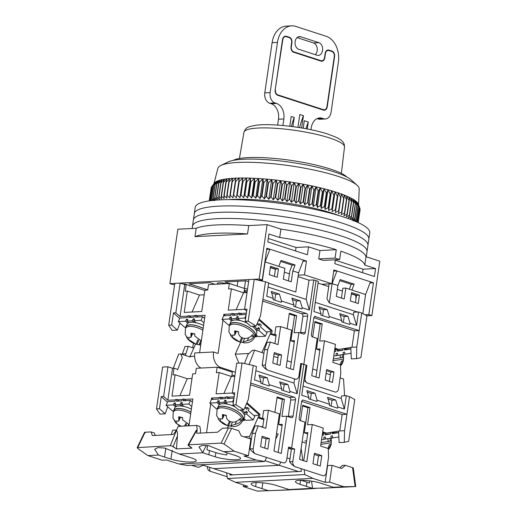 <?xml version="1.0" encoding="UTF-8"?>
<svg xmlns="http://www.w3.org/2000/svg" width="517" height="517" viewBox="0 0 517 517"><rect width="100%" height="100%" fill="white"/><g stroke="black" fill="none" stroke-linecap="round" stroke-linejoin="round"><path stroke-width="0.78" d="M244.25 290.677A38.717 7.122 8.3 0 1 247.307 290.606M218.135 284.104A6.456 1.189 8.3 0 1 217.295 283.361A6.456 1.189 8.3 0 1 226.724 283.665M233.193 160.412A58.938 10.844 8.3 0 1 330.402 169.053A58.938 10.844 8.3 0 1 346.778 176.982M339.637 259.553L323.312 260.394L318.743 258.914L319.965 250.545L308.539 246.835L307.382 254.791L267.787 241.95L268.943 234.001L279.684 237.484A88.194 16.221 8.3 0 1 336.289 249.705L335.068 258.073A88.194 16.221 8.3 0 1 337.394 258.81A88.194 16.221 8.3 0 1 339.637 259.553L340.858 251.184A88.194 16.221 8.3 0 1 364.808 265.085L375.549 268.569L374.392 276.517L334.796 263.676L335.365 259.773M279.684 237.484L280.905 229.115A88.194 16.221 8.3 0 1 339.837 242.072A88.194 16.221 8.3 0 1 366.03 256.716L364.808 265.085M174.643 284.518L172.943 284.602L169.899 283.613L259.185 279.038L262.229 280.027L266.869 248.225L306.465 261.066L304.448 274.876L331.862 283.762L333.879 269.952L373.474 282.793L368.834 314.594L371.878 315.583L366.973 315.835L361.726 313.018L356.749 347.101L359.141 330.583L314.782 316.507M183.212 284.079L184.847 283.995L204.848 290.476M368.834 314.594L365.028 314.788M258.422 280.22L262.229 280.027M236.689 285.914L225.024 281.933L246.157 280.847L248.612 281.642M247.507 289.223L244.451 288.234A49.044 9.022 -171.7 0 0 243.811 288.221M207.744 289.856L189.015 283.781L210.148 282.696L214.988 284.266M259.185 279.038L267.121 224.643L248.761 225.58L247.54 233.949L194.974 236.644L196.189 228.281L177.835 229.218L169.899 283.613M369.985 282.973L373.474 282.793M267.121 224.643L280.905 229.115A88.194 16.221 8.3 0 1 339.837 242.072A88.194 16.221 8.3 0 1 366.03 256.716L379.814 261.188L371.878 315.583M237.885 281.274L237.213 285.882M244.451 288.234L245.523 280.88M196.189 228.281A88.194 16.221 8.3 0 1 248.761 225.58A88.194 16.221 8.3 0 0 196.189 228.281M194.974 236.644A88.194 16.221 8.3 0 1 247.54 233.949M266.552 250.377L266.94 249.362L269.913 249.213L265.105 261.919L278.812 266.365L281.054 260.432L295.071 264.975L292.822 270.908L298.613 272.782L303.421 260.077M306.465 261.066L302.975 261.247M304.448 274.876L298.264 275.193M331.862 283.762L321.664 284.285M370.431 281.804L365.622 294.516L351.915 290.069L354.158 284.137L340.147 279.594L337.905 285.526L332.114 283.646L336.922 270.94L333.95 271.095L333.562 272.11M308.539 246.835L296.041 247.481L268.291 238.479M336.289 249.705L319.965 250.545M295.537 250.945L296.041 247.481M335.068 258.073L318.743 258.914M375.549 268.569L363.05 269.208L335.3 260.213M362.546 272.679L363.05 269.208M280.679 261.428L292.092 265.131L289.85 271.057L288.415 280.873M339.772 280.589L351.179 284.292L349.318 289.223M337.905 285.526L336.315 296.403L344.238 298.975L345.821 288.092L351.915 290.069M357.48 312.029L329.31 302.897L332.114 283.646M365.622 294.516L362.837 313.612M358.249 303.518L359.47 295.149L351.547 292.577L350.326 300.946L358.249 303.518M354.158 284.137L351.179 284.292M329.122 283.904L326.957 298.774L329.31 302.897M262.248 281.08L261.667 280.052M265.105 261.919L262.313 281.093M298.613 272.782L295.802 292.027L268.614 283.213M277.228 277.241L269.305 274.676L270.527 266.307L278.45 268.872L277.228 277.241M292.822 270.908L291.239 281.784L283.316 279.219L284.906 268.336L278.812 266.365M292.092 265.131L295.071 264.975M274.404 276.33L275.471 269.027L270.372 267.373M345.821 288.092L342.849 288.247L341.414 298.057M351.392 293.643L356.491 295.297L355.425 302.6M359.47 295.149L356.491 295.297M278.45 268.872L275.471 269.027M192.137 228.488L192.473 226.194A88.194 16.221 8.3 0 1 246.952 219.118A88.194 16.221 8.3 0 1 340.755 235.797A88.194 16.221 8.3 0 1 367.012 251.656L367.923 245.381A88.194 16.221 8.3 0 0 341.666 229.522A88.194 16.221 8.3 0 0 247.863 212.842A88.194 16.221 8.3 0 0 193.39 219.919A88.194 16.221 8.3 0 1 247.863 212.842A88.194 16.221 8.3 0 1 341.666 229.522A88.194 16.221 8.3 0 1 367.923 245.381L368.841 239.106A88.194 16.221 8.3 0 0 342.584 223.247A88.194 16.221 8.3 0 0 248.78 206.567A88.194 16.221 8.3 0 0 194.302 213.644A88.194 16.221 8.3 0 1 248.78 206.567A88.194 16.221 8.3 0 1 342.584 223.247A88.194 16.221 8.3 0 1 368.841 239.106L369.758 232.831A88.194 16.221 8.3 0 0 343.501 216.966A88.194 16.221 8.3 0 0 249.698 200.292A88.194 16.221 8.3 0 0 195.219 207.369L192.473 226.194A88.194 16.221 8.3 0 1 246.952 219.118A88.194 16.221 8.3 0 1 340.755 235.797A88.194 16.221 8.3 0 1 367.012 251.656L366.262 256.794M298.05 276.627L308.992 280.175L313.754 279.93L316.042 280.673L303.828 364.362L316.042 280.673L318.323 281.416L313.929 311.538L321.089 313.864L320.902 315.118L329.129 317.781L329.31 316.527L341.802 320.579L341.614 321.832L349.841 324.502L350.022 323.248L356.568 325.367L358.527 311.977L353.764 312.223L353.395 314.73L356.568 325.367M315.603 316.469A2.152 1.551 -92.9 0 0 315.189 316.41A2.152 1.551 -92.9 0 0 313.774 318.065L311.396 334.383A2.152 1.551 -92.9 0 0 312.611 336.968L317.18 338.448L311.745 375.691L319.06 378.063L324.489 340.819L335.455 344.374L332.832 362.372L340.444 364.84L340.806 373.28L338.551 388.765A4.304 3.102 -92.9 0 1 335.727 392.073A4.304 3.102 -92.9 0 1 334.893 391.964L307.479 383.071A4.304 3.102 -92.9 0 1 305.043 377.901L306.878 365.345L306.07 365.39M306.878 365.345L300.784 363.373L298.955 375.924A4.304 3.102 -92.9 0 1 296.131 379.232A4.304 3.102 -92.9 0 1 295.297 379.123L267.884 370.23A4.304 3.102 -92.9 0 1 265.447 365.06L267.709 349.576L270.391 342.125L278.004 344.593L280.628 326.595L291.594 330.156L286.159 367.393L293.475 369.765L298.904 332.521L303.473 334.008A2.152 1.551 -92.9 0 0 303.893 334.06A2.152 1.551 -92.9 0 0 305.301 332.405L307.686 316.087A2.152 1.551 -92.9 0 0 306.465 313.502L262.927 299.382L260.503 315.893L265.473 281.804L268.672 282.838L266.72 296.228L273.267 298.354L271.192 291.401L279.413 294.07L281.487 301.023L293.979 305.069L291.905 298.115L300.125 300.784L302.199 307.738L309.36 310.058L313.754 279.93M361.726 313.018L358.527 311.977M326.673 369.577L325.148 380.04L332.457 382.406L333.988 371.949L326.673 369.577M355.967 298.878L355.748 295.336L351.353 293.914M342.441 291.019L337.342 289.371M328.734 286.58L318.078 283.122M314.814 322.285L320.146 324.017L316.488 349.124L319.868 350.222M316.488 349.124L320.055 348.936L315.958 377.055M326.505 370.747L330.712 372.117L329.355 381.404M320.146 324.017L322.233 323.907L319.726 341.065L324.489 340.819M322.233 323.907L314.924 321.542L312.669 336.987M313.858 317.69L354.378 330.828L359.141 330.583M354.378 330.828L351.987 347.243L338.725 349.414L334.9 348.174M356.743 347.004L351.987 347.243M356.749 347.101L356.497 358.643L360.866 357.68L366.973 315.835M315.267 302.367L353.395 314.73M329.31 316.527L327.235 309.573L319.008 306.911L321.089 313.864M350.022 323.248L347.947 316.294L339.721 313.625L341.802 320.579M303.86 380.557L307.479 383.071M334.893 391.964L335.656 392.073M330.712 372.117L333.988 371.949M356.497 358.643L351.295 358.914L350.797 347.437M347.947 316.294L344.212 316.482L343.353 322.395M319.474 308.462L323.5 309.767L327.235 309.573M323.5 309.767L322.64 315.68M340.186 315.176L344.212 316.482M334.842 348.607L337.213 349.376L334.667 349.789M337.213 349.376L338.725 349.414M340.134 364.737L341.511 361.06A13.629 0.756 -6.3 0 0 343.12 360.659L340.483 365.784M342.403 357.409A13.985 0.775 173.7 0 1 340.373 357.822L340.063 355.043M342.286 354.675L342.584 357.396L340.341 357.564M342.584 357.396A14.198 0.788 -6.3 0 0 343.656 356.969L343.366 354.326L344.917 354.248L344.677 352.116L343.133 352.368L343.366 354.5L337.801 355.412L337.562 353.273L336.018 353.525L336.25 355.664L333.749 356.071M333.342 358.869A14.198 0.788 -6.3 0 0 340.373 357.842M337.136 349.382L337.33 351.14L342.9 350.235L337.265 350.513M336.231 355.489L337.801 355.412M351.049 353.253L344.917 354.248M344.283 348.51L344.445 349.983L350.862 348.936M342.9 350.235L342.739 348.762M334.402 351.618L335.785 351.392L335.591 349.641M350.856 348.807L344.794 349.111L344.716 348.439M335.785 351.392L334.421 351.463M344.794 349.111L344.361 349.182M185.325 355.438L188.253 346.332L184.976 346.5L182.223 354.429M193.429 343.185L192.757 347.799M189.985 285.662L189.817 286.101L189.875 285.681L186.223 284.492L185.248 291.187L187.328 291.084L184.214 312.423L201.779 311.525L204.887 290.186L207.718 290.037L208.513 284.596L229.341 283.529L244.573 288.467L243.946 292.758M204.215 294.793L199.51 295.033L187.328 291.084M244.166 291.252L247.074 292.195M229.341 283.529L228.553 288.971L231.377 288.822L243.559 292.777L236.095 309.761M247.016 292.596L243.559 292.777M289.442 273.836L284.344 272.181M275.432 269.292L270.333 267.638M302.199 307.738L302.018 308.992L293.798 306.329L293.979 305.069M281.487 301.023L281.306 302.277L273.086 299.608L273.267 298.354M272.763 363.05L280.072 365.416L281.597 354.959L274.288 352.588L272.763 363.05M270.391 342.125L267.121 342.293L264.433 349.744L262.177 365.228C263.974 367.71 265.88 369.384 267.884 370.23M261.873 352.542L270.158 334.098L271.05 334.053L270.475 333.866L276.194 334.719L274.902 343.585M289.229 313.987L294.561 315.719L290.903 340.826L294.47 340.645L290.373 368.757M274.113 353.764L278.32 355.127L276.97 364.414M290.903 340.826L294.283 341.924M270.158 334.098L276.007 335.998M222.963 320.197L218.109 353.46L213.54 351.98A12.906 9.306 87.1 0 0 220.843 367.497L235.397 372.214M195.594 344.089L190.01 356.517L190.217 357.021L180.788 353.971L178.708 354.074L173.253 368.22M188.253 346.332L193.778 348.128M185.564 353.79L182.288 353.958M179.916 323.067L177.376 330.124L172.18 330.389L168.704 325.206L174.811 283.361L180.168 283.09L184.737 284.57L186.223 284.492M192.046 312.022L199.51 295.033M244.638 309.328L228.262 310.161L231.377 288.822M261.576 280.059L261.272 280.86M308.992 280.175L306.187 299.421L268.058 287.058M264.433 349.744L267.709 349.576M295.297 379.123L296.06 379.239M309.36 310.058L306.187 299.421M265.473 281.804L254.274 279.29L248.166 321.135L256.089 326.085L260.503 315.893M306.465 313.502L301.702 313.748L262.681 301.094M305.301 332.405L300.539 332.651L302.923 316.333L307.686 316.087M298.904 332.521L294.141 332.767L296.648 315.616L294.561 315.719M287.084 328.689L289.339 313.244L296.648 315.616M280.628 326.595L275.871 326.841L274.708 334.79M278.32 355.127L281.597 354.959M238.893 363.141L235.248 354.197L248.968 353.499M266.152 331.875L270.798 331.636M235.248 354.197L240.741 341.976M225.354 315.687L223.816 314.323L223.583 315.919M213.54 351.98L194.786 352.943A12.906 9.306 87.1 0 0 201.068 368.039M199.607 352.697L205.068 315.28L196.647 315.713M194.625 356.284L190.01 356.517M177.376 330.124L171.683 325.057L168.704 325.206M171.683 325.057L173.453 312.921L175.832 312.798L180.168 283.09M187.787 316.171L180.065 316.566L184.737 284.57M194.56 315.822L189.804 316.068M246.376 313.166L240.399 313.47M238.311 313.58L233.555 313.819M231.532 313.922L223.816 314.323M279.413 294.07L275.684 294.257L271.651 292.952M295.53 306.891L296.396 300.978L300.125 300.784M296.396 300.978L292.363 299.666M274.818 300.17L275.684 294.257M254.274 279.29L248.916 279.561L244.58 309.276L246.964 309.153L245.194 321.283L250.887 326.35L256.089 326.085M245.194 321.283L248.166 321.135M300.539 332.651A2.152 1.551 -92.9 0 1 300.461 333.026M301.702 313.748A2.152 1.551 -92.9 0 1 302.923 316.333M271.664 333.808L272.136 330.596L259.14 319.041M270.475 333.866L270.94 330.654L272.136 330.596M246.674 311.131L244.58 309.276M180.065 316.566L175.832 312.798M173.453 312.921L179.696 318.472M258.791 319.849L270.94 330.654M232.553 320.469L230.75 318.879L231.558 317.076L230.078 317.167L229.27 318.963L222.032 319.377L223.648 315.784L230.886 315.37L231.694 313.567L233.173 313.483L232.366 315.28L237.684 314.976L238.492 313.179L239.972 313.095L239.164 314.892L246.182 314.485M257.052 323.855L259.114 325.671L259.922 323.875L257.253 324.03M230.75 318.879L236.069 318.569L237.878 320.159M255.663 335.837L256.678 336.729L255.062 336.819M254.009 326.195L257.498 329.264L255.508 329.381M256.678 336.729L257.123 335.733M256.115 334.842L258.151 336.638L265.395 336.224L267.011 332.625L260.452 326.854L261.259 325.051L259.922 323.875M222.032 319.377L228.585 325.154L229.451 325.109M246.079 315.189L244.787 318.065L237.549 318.485L238.356 316.688L236.876 316.772L236.069 318.569M235.035 315.124L233.173 313.483M257.731 328.76L259.644 328.65L258.306 327.468L257.498 329.264M259.644 328.65L258.836 330.447L265.395 336.224M245.562 318.75L244.787 318.065M236.876 316.772L237.91 317.684M256.29 330.589L258.836 330.447M229.27 318.963L231.577 320.992M239.856 320.514L237.549 318.485M241.833 314.737L239.972 313.095M230.078 317.167L231.112 318.071M229.212 326.195L228.921 332.153L230.957 335.203L234.731 335.119L234.705 330.848L238.499 331.656L238.602 333.898C239.649 336.916 242.163 338.428 246.131 338.448C248.748 337.956 250.887 336.683 252.542 334.622A13.629 5.467 24.2 0 1 253.769 336.845C252.128 338.893 249.989 340.173 247.359 340.671L243.042 341.957L243.875 342.855C246.796 342.887 248.645 342.648 249.414 342.138C249.608 342.151 252.768 340.858 254.538 337.582L255.275 336.166A13.985 5.609 -155.8 0 0 238.595 323.099A13.985 5.609 -155.8 0 0 229.781 324.702L229.212 326.195A13.888 5.571 24.2 0 1 237.969 324.605A13.888 5.571 24.2 0 1 254.538 337.582M243.171 342.603L239.701 341.963C236.999 340.774 235.668 340.89 231.319 336.593L230.175 334.467M241.723 337.504L239.714 341.97L231.319 336.593M238.486 332.069A6.456 2.591 -155.8 0 0 237.284 331.539M240.838 341.944L242.635 337.95M251.217 336.024L253.769 336.845M229.425 325.626A14.198 5.7 24.2 0 1 229.632 324.495A14.198 5.7 24.2 0 1 244.916 325.122A14.198 5.7 24.2 0 1 255.534 336.134L256.658 333.62A14.198 5.7 -155.8 0 0 252.296 326.279M247.397 323.248A14.198 5.7 -155.8 0 0 230.763 321.981L229.632 324.495M255.534 336.134A14.198 5.7 24.2 0 1 254.823 337.045M202.897 330.143A13.888 5.571 24.2 0 0 194.218 326.847A13.888 5.571 24.2 0 0 185.461 328.437L185.17 334.396L187.206 337.446L190.98 337.362L190.954 333.09L194.747 333.898L194.851 336.147L201.152 340.761M199.42 344.845L195.949 344.206C193.248 343.017 191.917 343.133 187.568 338.842L186.424 336.716M197.972 339.747L195.962 344.212L187.568 338.842M203.149 328.431A13.985 5.609 -155.8 0 0 194.844 325.342A13.985 5.609 -155.8 0 0 186.03 326.951L185.461 328.437M200.977 343.314L199.291 344.199L199.756 345.026L200.712 345.136M194.741 334.312A6.456 2.591 -155.8 0 0 193.532 333.782M197.087 344.193L198.883 340.192M203.582 325.458A14.198 5.7 -155.8 0 0 187.012 324.224L185.881 326.738A14.198 5.7 24.2 0 1 203.162 328.34M185.674 327.875A14.198 5.7 24.2 0 1 185.881 326.738M188.808 322.711L186.999 321.122L187.807 319.325L186.327 319.409L185.519 321.206L178.281 321.626L179.897 318.026L187.135 317.612L187.942 315.816L189.422 315.725L188.615 317.528L193.933 317.218L194.741 315.422L196.221 315.338L195.413 317.134L202.651 316.714L201.042 320.307L193.797 320.727L194.605 318.931L193.125 319.015L192.318 320.811L194.127 322.401M186.999 321.122L192.318 320.811M178.281 321.626L184.834 327.403L185.706 327.351M191.284 317.373L189.422 315.725M202.651 316.714L204.609 318.433M203.957 322.879L201.042 320.307M193.125 319.015L194.159 319.926M185.519 321.206L187.826 323.235M196.105 322.757L193.797 320.727M198.082 316.979L196.221 315.338M186.327 319.409L187.361 320.314M357.867 222.446L358.022 222.362A75.288 13.849 8.3 0 1 358.042 222.452L360.026 208.842A75.288 13.849 -171.7 0 0 360.006 208.745L358.572 204.771L359.199 188.892A71.417 13.138 -171.7 0 0 357.182 185.364A71.417 13.138 -171.7 0 0 337.911 176.303A71.417 13.138 -171.7 0 0 220.824 165.472A71.417 13.138 -171.7 0 0 217.89 168.277L213.967 183.658M336.748 192.395A73.136 13.455 8.3 0 1 338.267 192.899A73.136 13.455 8.3 0 1 341.323 193.959A73.136 13.455 8.3 0 1 344.154 195.032A73.136 13.455 8.3 0 1 346.758 196.098A73.136 13.455 8.3 0 1 349.13 197.158A73.136 13.455 8.3 0 1 351.243 198.211A73.136 13.455 8.3 0 1 353.105 199.252A73.136 13.455 8.3 0 1 354.701 200.279A73.136 13.455 8.3 0 1 356.026 201.281A73.136 13.455 8.3 0 1 357.079 202.257A73.136 13.455 8.3 0 1 357.848 203.207A73.136 13.455 8.3 0 1 358.339 204.125A73.136 13.455 8.3 0 1 358.359 204.183L359.677 207.918A75.288 13.849 -171.7 0 0 359.625 207.821L357.848 203.207L359.037 206.955A75.288 13.849 -171.7 0 0 358.96 206.852L357.079 202.257L358.107 205.96A75.288 13.849 -171.7 0 0 357.997 205.856L356.026 201.281L356.892 204.939A75.288 13.849 -171.7 0 0 356.749 204.835L354.701 200.279L355.392 203.898A75.288 13.849 -171.7 0 0 355.224 203.788L353.105 199.252L353.622 202.832A75.288 13.849 -171.7 0 0 353.421 202.729L351.243 198.211L351.579 201.759A75.288 13.849 -171.7 0 0 351.353 201.643L349.13 197.158L349.272 200.667A75.288 13.849 -171.7 0 0 349.027 200.557L346.758 196.098L346.72 199.568A75.288 13.849 -171.7 0 0 346.448 199.459L344.154 195.032L343.928 198.47A75.288 13.849 -171.7 0 0 343.631 198.36L341.323 193.959L340.897 197.378A75.288 13.849 -171.7 0 0 340.58 197.261L338.267 192.899L337.653 196.286A75.288 13.849 -171.7 0 0 337.317 196.176L335.01 191.846A73.136 13.455 8.3 0 1 336.748 192.395M357.182 185.364L351.263 179.968A64.528 11.872 -171.7 0 0 333.846 171.78A64.528 11.872 -171.7 0 0 228.042 161.995L220.824 165.472M229.212 199.607A71.844 13.216 8.3 0 1 332.799 213.366A71.844 13.216 8.3 0 1 339.391 215.686M356.73 221.929L357.641 221.431A75.288 13.849 8.3 0 1 357.693 221.528L357.124 222.11M355.347 221.328L356.969 220.468A75.288 13.849 8.3 0 1 357.053 220.565L356.084 221.651M214.141 200.887L213.023 198.127A75.288 13.849 8.3 0 1 213.178 198.063L215.628 200.292L214.671 197.533A75.288 13.849 8.3 0 1 214.852 197.475L217.379 199.749L216.591 197.003A75.288 13.849 8.3 0 1 216.797 196.951L219.389 199.265L218.769 196.531A75.288 13.849 8.3 0 1 219.008 196.486L221.651 198.845L221.205 196.124A75.288 13.849 8.3 0 1 221.47 196.085L224.158 198.489L223.893 195.781A75.288 13.849 8.3 0 1 224.178 195.749L226.898 198.192L226.808 195.504A75.288 13.849 8.3 0 1 227.118 195.484L229.865 197.959L229.955 195.297A75.288 13.849 8.3 0 1 230.285 195.277L233.038 197.798L233.309 195.155A75.288 13.849 8.3 0 1 233.658 195.148L236.405 197.701L236.857 195.083A75.288 13.849 8.3 0 1 237.232 195.083L239.966 197.668L240.599 195.083A75.288 13.849 8.3 0 1 240.987 195.083L243.694 197.701L244.502 195.148A75.288 13.849 8.3 0 1 244.909 195.161L247.572 197.804L248.567 195.284A75.288 13.849 8.3 0 1 248.987 195.303L251.598 197.972L252.768 195.484A75.288 13.849 8.3 0 1 253.201 195.51L255.747 198.211L257.085 195.756A75.288 13.849 8.3 0 1 257.531 195.788L260.006 198.509L261.512 196.092A75.288 13.849 8.3 0 1 261.97 196.13L264.361 198.877L266.029 196.492A75.288 13.849 8.3 0 1 266.488 196.538L268.782 199.297L270.611 196.958A75.288 13.849 8.3 0 1 271.076 197.009L273.267 199.788L275.244 197.488A75.288 13.849 8.3 0 1 275.716 197.546L277.791 200.331L279.91 198.076A75.288 13.849 8.3 0 1 280.382 198.134L282.334 200.932L284.589 198.715A75.288 13.849 8.3 0 1 285.067 198.787L286.877 201.591L289.268 199.413A75.288 13.849 8.3 0 1 289.74 199.491L291.414 202.296L293.921 200.163A75.288 13.849 8.3 0 1 294.393 200.247L295.911 203.052L298.535 200.964A75.288 13.849 8.3 0 1 299 201.048L300.364 203.86L303.091 201.811A75.288 13.849 8.3 0 1 303.55 201.895L304.746 204.7L307.57 202.696A75.288 13.849 8.3 0 1 308.016 202.787L309.043 205.585L311.951 203.62A75.288 13.849 8.3 0 1 312.391 203.717L313.244 206.503L316.223 204.583A75.288 13.849 8.3 0 1 316.65 204.687L317.322 207.459L320.366 205.579A75.288 13.849 8.3 0 1 320.779 205.682L321.264 208.435L324.359 206.6A75.288 13.849 8.3 0 1 324.76 206.703L325.064 209.443L328.198 207.64A75.288 13.849 8.3 0 1 328.579 207.75L328.689 210.471L331.856 208.706A75.288 13.849 8.3 0 1 332.218 208.816L332.14 211.511L335.326 209.786A75.288 13.849 8.3 0 1 335.669 209.896L335.397 212.565L338.596 210.871A75.288 13.849 8.3 0 1 338.913 210.988L338.454 213.631L341.64 211.97A75.288 13.849 8.3 0 1 341.937 212.08L341.285 214.697L344.464 213.069A75.288 13.849 8.3 0 1 344.736 213.178L343.889 215.763L347.043 214.167A75.288 13.849 8.3 0 1 347.288 214.277L346.261 216.823L349.369 215.259A75.288 13.849 8.3 0 1 349.589 215.369L348.374 217.877L351.437 216.339A75.288 13.849 8.3 0 1 351.631 216.442L350.235 218.917L353.24 217.398A75.288 13.849 8.3 0 1 353.408 217.508L351.831 219.945L354.765 218.445A75.288 13.849 8.3 0 1 354.908 218.555L353.156 220.946L356.013 219.467A75.288 13.849 8.3 0 1 356.123 219.57L354.862 221.127M214.329 183.173A73.136 13.455 8.3 0 1 214.865 182.579A73.136 13.455 8.3 0 1 215.802 181.874A73.136 13.455 8.3 0 1 217.011 181.221A73.136 13.455 8.3 0 1 218.497 180.627A73.136 13.455 8.3 0 1 220.248 180.084A73.136 13.455 8.3 0 1 222.258 179.599A73.136 13.455 8.3 0 1 224.52 179.179A73.136 13.455 8.3 0 1 227.028 178.817A73.136 13.455 8.3 0 1 229.768 178.527A73.136 13.455 8.3 0 1 232.728 178.294A73.136 13.455 8.3 0 1 235.907 178.132A73.136 13.455 8.3 0 1 239.274 178.029A73.136 13.455 8.3 0 1 242.835 178.003A73.136 13.455 8.3 0 1 246.557 178.035A73.136 13.455 8.3 0 1 250.441 178.139A73.136 13.455 8.3 0 1 254.467 178.307A73.136 13.455 8.3 0 1 258.616 178.546A73.136 13.455 8.3 0 1 262.875 178.843A73.136 13.455 8.3 0 1 267.231 179.205A73.136 13.455 8.3 0 1 271.651 179.632A73.136 13.455 8.3 0 1 276.136 180.123A73.136 13.455 8.3 0 1 280.66 180.666A73.136 13.455 8.3 0 1 285.203 181.267A73.136 13.455 8.3 0 1 289.746 181.926A73.136 13.455 8.3 0 1 294.283 182.63A73.136 13.455 8.3 0 1 298.781 183.386A73.136 13.455 8.3 0 1 303.233 184.188A73.136 13.455 8.3 0 1 307.615 185.034A73.136 13.455 8.3 0 1 311.913 185.92A73.136 13.455 8.3 0 1 316.113 186.837A73.136 13.455 8.3 0 1 320.191 187.794A73.136 13.455 8.3 0 1 324.133 188.77A73.136 13.455 8.3 0 1 327.933 189.778A73.136 13.455 8.3 0 1 331.559 190.805A73.136 13.455 8.3 0 1 335.01 191.846L334.208 195.206A75.288 13.849 -171.7 0 0 333.846 195.096L331.559 190.805L330.563 194.14A75.288 13.849 -171.7 0 0 330.182 194.03L327.933 189.778L326.744 193.093A75.288 13.849 -171.7 0 0 326.35 192.99L324.133 188.77L322.763 192.072A75.288 13.849 -171.7 0 0 322.349 191.969L320.191 187.794L318.634 191.07A75.288 13.849 -171.7 0 0 318.207 190.973L316.113 186.837L314.375 190.107A75.288 13.849 -171.7 0 0 313.935 190.01L311.913 185.92L310.006 189.177A75.288 13.849 -171.7 0 0 309.554 189.086L307.615 185.034L305.534 188.285A75.288 13.849 -171.7 0 0 305.075 188.201L303.233 184.188L300.984 187.438A75.288 13.849 -171.7 0 0 300.519 187.354L298.781 183.386L296.377 186.637A75.288 13.849 -171.7 0 0 295.905 186.553L294.283 182.63L291.724 185.881A75.288 13.849 -171.7 0 0 291.252 185.803L289.746 181.926L287.051 185.176A75.288 13.849 -171.7 0 0 286.573 185.105L285.203 181.267L282.372 184.524A75.288 13.849 -171.7 0 0 281.894 184.466L280.66 180.666L277.7 183.936A75.288 13.849 -171.7 0 0 277.228 183.878L276.136 180.123L273.06 183.399A75.288 13.849 -171.7 0 0 272.595 183.348L271.651 179.632L268.472 182.928A75.288 13.849 -171.7 0 0 268.013 182.882L267.231 179.205L263.954 182.52A75.288 13.849 -171.7 0 0 263.502 182.482L262.875 178.843L259.521 182.178A75.288 13.849 -171.7 0 0 259.075 182.146L258.616 178.546L255.185 181.9A75.288 13.849 -171.7 0 0 254.752 181.874L254.467 178.307L250.971 181.693A75.288 13.849 -171.7 0 0 250.551 181.674L250.441 178.139L246.893 181.551A75.288 13.849 -171.7 0 0 246.493 181.538L246.557 178.035L242.971 181.473A75.288 13.849 -171.7 0 0 242.583 181.473L242.835 178.003L239.216 181.473A75.288 13.849 -171.7 0 0 238.848 181.473L239.274 178.029L235.642 181.538A75.288 13.849 -171.7 0 0 235.293 181.545L235.907 178.132L232.269 181.667A75.288 13.849 -171.7 0 0 231.939 181.687L232.728 178.294L229.102 181.874A75.288 13.849 -171.7 0 0 228.792 181.894L229.768 178.527L226.162 182.139A75.288 13.849 -171.7 0 0 225.877 182.171L227.028 178.817L223.454 182.475A75.288 13.849 -171.7 0 0 223.195 182.514L224.52 179.179L220.992 182.876A75.288 13.849 -171.7 0 0 220.753 182.921L222.258 179.599L218.781 183.341A75.288 13.849 -171.7 0 0 218.575 183.393L220.248 180.084L216.836 183.865A75.288 13.849 -171.7 0 0 216.655 183.923L218.497 180.627L215.169 184.453A75.288 13.849 -171.7 0 0 215.014 184.517L217.011 181.221L213.773 185.092A75.288 13.849 -171.7 0 0 213.644 185.164L215.802 181.874L212.661 185.79A75.288 13.849 -171.7 0 0 212.565 185.868L214.865 182.579L211.834 186.54A75.288 13.849 -171.7 0 0 211.77 186.618L214.329 183.173M358.203 222.601L360.084 209.728A75.288 13.849 -171.7 0 0 360.091 209.637L359.968 209.262M211.757 186.708L211.304 187.341A75.288 13.849 -171.7 0 0 211.266 187.425L209.307 200.855L211.304 187.341M211.182 188.014L209.211 200.867M212.429 200.454L211.66 198.774A75.288 13.849 8.3 0 1 211.783 198.702L213.534 200.331M211.149 200.602L210.574 199.478A75.288 13.849 8.3 0 1 210.671 199.4L211.841 200.518M210.07 200.745L209.779 200.228A75.288 13.849 8.3 0 1 209.85 200.15L210.406 200.699M360.091 209.637L358.197 222.601M360.006 208.745L358.022 222.362M359.677 207.918L357.693 221.528M359.625 207.821L357.641 221.431M359.037 206.955L357.053 220.565M358.96 206.852L356.969 220.468M358.107 205.96L356.123 219.57M357.997 205.856L356.013 219.467M356.892 204.939L354.908 218.555M356.749 204.835L354.765 218.445M355.392 203.898L353.408 217.508M355.224 203.788L353.24 217.398M353.622 202.832L351.631 216.442M353.421 202.729L351.437 216.339M351.579 201.759L349.589 215.369M351.353 201.643L349.369 215.259M349.272 200.667L347.288 214.277M349.027 200.557L347.043 214.167M346.72 199.568L344.736 213.178M346.448 199.459L344.464 213.069M343.928 198.47L341.937 212.08M343.631 198.36L341.64 211.97M340.897 197.378L338.913 210.988M340.58 197.261L338.596 210.871M338.267 192.899L335.397 212.565M337.653 196.286L335.669 209.896M337.317 196.176L335.326 209.786M335.01 191.846L332.14 211.511M334.208 195.206L332.218 208.816M333.846 195.096L331.856 208.706M331.559 190.805L328.689 210.471M330.563 194.14L328.579 207.75M330.182 194.03L328.198 207.64M327.933 189.778L325.064 209.443M326.744 193.093L324.76 206.703M326.35 192.99L324.359 206.6M324.133 188.77L321.264 208.435M322.763 192.072L320.779 205.682M322.349 191.969L320.366 205.579M320.191 187.794L317.322 207.459M318.634 191.07L316.65 204.687M318.207 190.973L316.223 204.583M316.113 186.837L313.244 206.503M314.375 190.107L312.391 203.717M313.935 190.01L311.951 203.62M311.913 185.92L309.043 205.585M310.006 189.177L308.016 202.787M309.554 189.086L307.57 202.696M307.615 185.034L304.746 204.7M305.534 188.285L303.55 201.895M305.075 188.201L303.091 201.811M303.233 184.188L300.364 203.86M300.984 187.438L299 201.048M300.519 187.354L298.535 200.964M298.781 183.386L295.911 203.052M296.377 186.637L294.393 200.247M295.905 186.553L293.921 200.163M294.283 182.63L291.414 202.296M291.724 185.881L289.74 199.491M291.252 185.803L289.268 199.413M289.746 181.926L286.877 201.591M287.051 185.176L285.067 198.787M286.573 185.105L284.589 198.715M285.203 181.267L282.334 200.932M282.372 184.524L280.382 198.134M281.894 184.466L279.91 198.076M280.66 180.666L277.791 200.331M277.7 183.936L275.716 197.546M277.228 183.878L275.244 197.488M209.779 200.228L211.77 186.618M276.136 180.123L273.267 199.788M209.85 200.15L211.834 186.54M273.06 183.399L271.076 197.009M272.595 183.348L270.611 196.958M210.574 199.478L212.565 185.868M271.651 179.632L268.782 199.297M210.671 199.4L212.661 185.79M268.472 182.928L266.488 196.538M268.013 182.882L266.029 196.492M211.66 198.774L213.644 185.164M267.231 179.205L264.361 198.877M211.783 198.702L213.773 185.092M263.954 182.52L261.97 196.13M263.502 182.482L261.512 196.092M213.023 198.127L215.014 184.517M262.875 178.843L260.006 198.509M213.178 198.063L215.169 184.453M259.521 182.178L257.531 195.788M259.075 182.146L257.085 195.756M214.671 197.533L216.655 183.923M258.616 178.546L255.747 198.211M214.852 197.475L216.836 183.865M255.185 181.9L253.201 195.51M254.752 181.874L252.768 195.484M216.591 197.003L218.575 183.393M254.467 178.307L251.598 197.972M216.797 196.951L218.781 183.341M250.971 181.693L248.987 195.303M250.551 181.674L248.567 195.284M218.769 196.531L220.753 182.921M250.441 178.139L247.572 197.804M219.008 196.486L220.992 182.876M246.893 181.551L244.909 195.161M246.493 181.538L244.502 195.148M221.205 196.124L223.195 182.514M246.557 178.035L243.694 197.701M221.47 196.085L223.454 182.475M242.971 181.473L240.987 195.083M242.583 181.473L240.599 195.083M223.893 195.781L225.877 182.171M242.835 178.003L239.966 197.668M224.178 195.749L226.162 182.139M239.216 181.473L237.232 195.083M238.848 181.473L236.857 195.083M226.808 195.504L228.792 181.894M239.274 178.029L236.405 197.701M227.118 195.484L229.102 181.874M235.642 181.538L233.658 195.148M235.293 181.545L233.309 195.155M229.955 195.297L231.939 181.687M230.285 195.277L232.269 181.667M269.654 103.226L275.012 102.948A8.602 6.204 -92.9 0 1 270.139 92.608L277.461 42.394A21.507 15.516 -92.9 0 1 291.588 25.85L286.237 26.128A21.507 15.516 87.1 0 0 272.104 42.665L264.782 92.879A8.602 6.204 87.1 0 0 269.654 103.226L271.173 103.717A12.906 9.306 -92.9 0 1 278.482 119.233L277.629 125.088M318.388 119.026A8.602 6.204 87.1 0 0 320.049 119.253L325.406 118.975A8.602 6.204 -92.9 0 1 323.745 118.755L318.388 119.026L317.083 118.606M297.049 37.612L313.535 42.956A6.456 4.653 -92.9 0 1 317.18 48.139A6.456 4.653 -92.9 0 1 315.273 54.653M275.012 102.948L276.53 103.445A12.906 9.306 -92.9 0 1 283.839 118.962L282.883 125.508M291.588 25.85A21.507 15.516 -92.9 0 1 295.743 26.412L326.201 36.287A21.507 15.516 -92.9 0 1 338.383 62.15L331.054 112.357A8.602 6.204 -92.9 0 1 325.406 118.975M310.982 129.715L311.253 127.848A12.906 9.306 -92.9 0 1 319.726 117.921A12.906 9.306 -92.9 0 1 322.22 118.257L323.745 118.755M300.616 36.752L318.892 42.678A6.456 4.653 -92.9 0 1 322.627 49.587A6.456 4.653 -92.9 0 1 318.304 55.403A6.456 4.653 -92.9 0 1 317.057 55.235L298.787 49.309A6.456 4.653 -92.9 0 1 295.052 42.4A6.456 4.653 -92.9 0 1 299.369 36.584A6.456 4.653 -92.9 0 1 300.616 36.752L298.147 36.881M297.928 127.356L299.795 114.535L303.453 115.724L301.663 127.957M303.221 128.222L304.313 120.726L308.274 122.012L307.26 128.966M289.791 126.238L291.22 116.48L294.263 117.469L292.926 126.639M286.328 36.287L289.378 37.276A4.517 3.257 -92.9 0 1 291.931 42.704L291.323 46.885A4.084 2.947 87.1 0 0 293.637 51.803L321.051 60.689A4.084 2.947 87.1 0 0 324.521 57.652L325.135 53.471A4.517 3.257 -92.9 0 1 328.974 50.11L332.017 51.099A4.517 3.257 -92.9 0 1 334.577 56.534L327.248 106.741A4.517 3.257 -92.9 0 1 323.409 110.102L277.719 95.283A4.517 3.257 -92.9 0 1 275.167 89.855L282.489 39.641A4.517 3.257 -92.9 0 1 286.328 36.287L286.153 36.5A4.304 3.102 87.1 0 0 282.495 39.699L275.167 89.913A4.304 3.102 87.1 0 0 277.603 95.083L323.293 109.901A4.304 3.102 87.1 0 0 326.951 106.702L334.273 56.489A4.304 3.102 87.1 0 0 331.836 51.319L328.793 50.33A4.304 3.102 87.1 0 0 325.135 53.529L324.521 57.652M294.263 117.469A43.021 28.732 -72 0 0 291.426 126.445M308.274 122.012A43.021 28.732 -72 0 0 306.019 128.733M303.453 115.724A55.926 37.353 -72 0 0 299.666 127.628M291.323 46.885L291.633 42.659A4.304 3.102 87.1 0 0 289.197 37.489L286.269 36.701A4.084 2.947 87.1 0 0 282.793 39.738L275.167 89.855M321.051 60.689L320.87 60.909A4.304 3.102 87.1 0 0 324.527 57.71L324.825 57.755A4.517 3.257 -92.9 0 1 320.986 61.109L293.572 52.217A4.517 3.257 -92.9 0 1 291.019 46.789L291.627 42.607A4.084 2.947 87.1 0 0 289.313 37.689L286.269 36.701M320.986 61.109L293.637 51.803M291.019 46.789L291.019 46.847A4.304 3.102 87.1 0 0 293.456 52.017L293.572 52.217M277.719 95.283L277.784 94.863A4.084 2.947 -92.9 0 1 275.471 89.952M277.784 94.863L323.474 109.682L323.409 110.102M327.248 106.741L326.944 106.644A4.084 2.947 -92.9 0 1 323.474 109.682M326.944 106.644L334.577 56.534M332.017 51.099L331.959 51.519A4.084 2.947 -92.9 0 1 334.273 56.431M331.959 51.519L328.909 50.53L328.974 50.11M325.135 53.471L325.439 53.568A4.084 2.947 -92.9 0 1 328.909 50.53M325.439 53.568L324.825 57.755M308.875 397.547L308.694 398.801L316.921 401.47L317.102 400.216L315.027 393.263L306.801 390.594L308.875 397.547L301.721 395.227L306.116 365.099L303.828 364.362L291.62 448.045L288.408 448.213L291.62 448.045L303.828 364.362L300.745 363.658M298.399 471.517L279.212 465.294L213.734 468.654L279.212 465.294L280.847 462.082L279.212 465.294L265.021 460.692M175.437 431.689L176.038 430.021L172.768 430.189L171.185 434.584M191.678 465.242L197.675 467.187A4.304 3.102 87.1 0 0 198.502 467.303A4.304 3.102 87.1 0 0 198.554 467.297M180.788 353.971L182.262 357.712L177.609 369.784L177.667 369.364L174.016 368.182L173.04 374.877L175.121 374.767L172.006 396.112L189.565 395.208L192.679 373.869L195.51 373.726L196.298 368.285L217.134 367.219L232.366 372.156L231.739 376.441M192.007 378.483L187.303 378.722L175.121 374.767M231.959 374.941L234.867 375.885M217.134 367.219L216.339 372.654L219.169 372.511L231.351 376.46L223.887 393.45M234.808 376.286L231.351 376.46M263.928 353.208L254.597 350.183L252.516 350.287L248.037 354.339L244.496 363.522M291.342 362.1L287.135 360.73M277.939 357.751L273.732 356.387M344.542 430.79L344.29 442.332L348.658 441.363L354.759 399.525L349.511 396.701L344.542 430.79L346.933 414.272L303.395 400.152A2.152 1.551 -92.9 0 0 302.981 400.093A2.152 1.551 -92.9 0 0 301.566 401.748L299.188 418.072A2.152 1.551 -92.9 0 0 300.403 420.657L304.972 422.137L299.537 459.38L306.846 461.746L312.281 424.509L323.248 428.063L320.624 446.055L328.237 448.523L328.599 456.97L326.343 472.454A4.304 3.102 -92.9 0 1 323.513 475.763A4.304 3.102 -92.9 0 1 322.686 475.646L295.272 466.761A4.304 3.102 -92.9 0 1 292.835 461.584L294.671 449.034L288.576 447.056L286.748 459.613A4.304 3.102 -92.9 0 1 283.917 462.922A4.304 3.102 -92.9 0 1 283.09 462.805L255.676 453.92A4.304 3.102 -92.9 0 1 253.24 448.75L255.501 433.265L258.183 425.808L265.796 428.276L268.42 410.285L279.387 413.839L273.952 451.082L281.261 453.454L286.696 416.211L291.265 417.691A2.152 1.551 -92.9 0 0 291.678 417.749A2.152 1.551 -92.9 0 0 293.094 416.095L295.472 399.777A2.152 1.551 -92.9 0 0 294.257 397.192L250.719 383.071L248.289 399.576L253.265 365.493L256.464 366.527L254.506 379.917L261.059 382.044L258.985 375.09L267.205 377.753L269.279 384.706L281.771 388.758L279.697 381.804L287.917 384.474L289.992 391.427L297.152 393.747L301.547 363.619M289.992 391.427L289.811 392.681L281.584 390.012L281.771 388.758M269.279 384.706L269.099 385.966L260.872 383.297L261.059 382.044M260.555 446.733L267.864 449.105L269.389 438.642L262.08 436.277L260.555 446.733M258.183 425.808L254.913 425.976L252.225 433.433L249.97 448.918C251.766 451.399 253.673 453.066 255.676 453.92M250.506 438.927L249.524 436.529L257.951 417.788L259.456 417.49L262.5 418.479L263.987 418.402L262.694 427.268M277.022 397.676L282.353 399.408L278.689 424.515L282.263 424.328L278.159 452.446M261.906 437.447L266.113 438.81L264.762 448.097M278.689 424.515L282.075 425.607M257.951 417.788L263.799 419.681M251.184 440.587L250.784 439.612M232.921 474.877L201.649 464.731M176.038 430.021L176.497 430.17M167.708 406.756L165.169 413.807L159.966 414.078L156.496 408.895L162.603 367.051L167.96 366.779L172.523 368.259L174.016 368.182M203.136 465.216L198.618 467.297L197.675 467.187M179.838 395.705L187.303 378.722M232.43 393.01L216.054 393.851L219.169 372.511M254.597 350.183L249.058 364.55M294.593 378.89L293.979 383.11L255.85 370.747M252.225 433.433L255.501 433.265M283.09 462.805L283.852 462.922M297.152 393.747L293.979 383.11M253.265 365.493L242.066 362.979L235.959 404.817L243.882 409.774L248.289 399.576M294.257 397.192L289.494 397.431L250.467 384.777M293.094 416.095L288.331 416.34L290.716 400.022L295.472 399.777M286.696 416.211L281.933 416.456L284.44 399.298L282.353 399.408M274.876 412.379L277.125 396.927L284.44 399.298M268.42 410.285L263.657 410.53L262.5 418.479M266.113 438.81L269.389 438.642M243.985 436.813L249.524 436.529M253.944 415.558L258.59 415.319M227.48 427.998L228.533 425.665M213.146 399.376L211.608 398.006L211.375 399.609M210.749 403.887L206.535 432.768M188.944 425.821L192.86 398.969L184.44 399.402M165.169 413.807L159.475 408.74L156.496 408.895M159.475 408.74L161.239 396.61L163.624 396.487L167.96 366.779M175.573 399.854L167.857 400.248L172.523 368.259M182.352 399.505L177.596 399.751M234.169 396.849L228.191 397.159M226.103 397.263L221.347 397.508M219.324 397.612L211.608 398.006M267.205 377.753L263.476 377.946L259.444 376.641M283.322 390.574L284.188 384.661L287.917 384.474M284.188 384.661L280.156 383.356M262.61 383.86L263.476 377.946M242.066 362.979L236.708 363.251L232.372 392.959L234.757 392.836L232.986 404.973L238.68 410.039L243.882 409.774M232.986 404.973L235.959 404.817M288.331 416.34A2.152 1.551 -92.9 0 1 288.247 416.715M289.494 397.431A2.152 1.551 -92.9 0 1 290.716 400.022M259.456 417.49L259.922 414.279L246.932 402.73M258.267 417.555L258.733 414.343L259.922 414.279M234.466 394.82L232.372 392.959M167.857 400.248L163.624 396.487M161.239 396.61L167.489 402.161M246.577 403.538L258.733 414.343M220.345 404.152L218.542 402.562L219.35 400.765L217.87 400.849L217.062 402.646L209.818 403.066L211.434 399.473L218.678 399.053L219.486 397.256L220.966 397.172L220.158 398.969L225.477 398.659L226.284 396.862L227.764 396.778L226.957 398.575L233.975 398.168M244.845 407.545L246.906 409.361L247.714 407.564L245.045 407.719M218.542 402.562L223.861 402.258L225.67 403.848M243.455 419.526L244.47 420.411L242.854 420.508M241.801 409.878L245.291 412.954L243.294 413.07M244.47 420.411L244.916 419.416M243.901 418.531L245.943 420.327L253.188 419.907L254.803 416.314L248.244 410.537L249.052 408.74L247.714 407.564M209.818 403.066L216.377 408.844L217.243 408.792M233.871 398.872L232.579 401.754L225.341 402.168L226.149 400.371L224.669 400.462L223.861 402.258M222.827 398.814L220.966 397.172M245.517 412.443L247.436 412.333L246.098 411.157L245.291 412.954M247.436 412.333L246.628 414.13L253.188 419.907M233.354 402.433L232.579 401.754M224.669 400.462L225.696 401.366M244.082 414.279L246.628 414.13M217.062 402.646L219.37 404.682M227.642 404.204L225.341 402.168M229.626 398.42L227.764 396.778M217.87 400.849L218.904 401.761M216.998 409.884L216.713 415.836L218.749 418.886L222.523 418.802L222.491 414.531L226.284 415.345L226.394 417.587C227.441 420.599 229.949 422.118 233.923 422.137C236.54 421.646 238.68 420.366 240.334 418.311A13.629 5.467 24.2 0 1 241.562 420.528C239.914 422.583 237.781 423.856 235.151 424.354L230.834 425.646L231.668 426.544C234.589 426.57 236.431 426.331 237.206 425.827C237.4 425.834 240.56 424.547 242.331 421.271L243.068 419.849A13.985 5.609 -155.8 0 0 226.388 406.789A13.985 5.609 -155.8 0 0 217.573 408.391L216.998 409.884A13.888 5.571 24.2 0 1 225.755 408.288A13.888 5.571 24.2 0 1 242.331 421.271M230.963 426.286L227.493 425.653C224.792 424.463 223.46 424.58 219.111 420.282L217.967 418.156M229.516 421.193L227.506 425.659L219.111 420.282M226.278 415.752A6.456 2.591 -155.8 0 0 225.076 415.229M228.63 425.633L230.427 421.639M239.009 419.714L241.562 420.528M217.218 409.315A14.198 5.7 24.2 0 1 217.424 408.184A14.198 5.7 24.2 0 1 232.708 408.805A14.198 5.7 24.2 0 1 243.32 419.823L244.451 417.309A14.198 5.7 -155.8 0 0 240.088 409.968M235.19 406.931A14.198 5.7 -155.8 0 0 218.555 405.671L217.424 408.184M243.32 419.823A14.198 5.7 24.2 0 1 242.615 420.728M190.689 413.833A13.888 5.571 24.2 0 0 182.01 410.53A13.888 5.571 24.2 0 0 173.253 412.127L172.962 418.085L174.998 421.129L178.772 421.045L178.746 416.773L182.54 417.587L182.643 419.83L188.944 424.451M181.124 426.221L176.226 423.352L174.216 420.399M190.941 412.114A13.985 5.609 -155.8 0 0 182.637 409.031A13.985 5.609 -155.8 0 0 173.822 410.634L173.253 412.127M182.527 417.994A6.456 2.591 -155.8 0 0 181.325 417.471M185.726 425.989L186.676 423.882M191.374 409.147A14.198 5.7 -155.8 0 0 174.804 407.913L173.673 410.427A14.198 5.7 24.2 0 1 190.954 412.023M173.466 411.558A14.198 5.7 24.2 0 1 173.673 410.427M176.594 406.401L174.791 404.805L175.599 403.008L174.119 403.092L173.311 404.895L166.073 405.309L167.689 401.715L174.927 401.295L175.735 399.499L177.215 399.415L176.407 401.211L181.725 400.908L182.533 399.111L184.013 399.021L183.205 400.817L190.443 400.404L188.828 403.997L181.59 404.417L182.398 402.614L180.918 402.704L180.11 404.501L181.919 406.091M174.791 404.805L180.11 404.501M166.073 405.309L172.626 411.086L173.492 411.034M179.076 401.056L177.215 399.415M190.443 400.404L192.402 402.123M191.749 406.569L188.828 403.997M180.918 402.704L181.952 403.609M173.311 404.895L175.618 406.924M183.897 406.446L181.59 404.417M185.874 400.669L184.013 399.021M174.119 403.092L175.153 404.003M208.881 454.753L215.279 456.828A15.058 2.772 8.3 0 0 231.293 459.671A15.058 2.772 8.3 0 0 240.599 458.463A15.058 2.772 8.3 0 0 236.114 455.755L223.628 451.709L208.978 445.757L202.386 445.344L199 446.972L202.793 452.776L208.881 454.753L209.495 450.566L206.968 449.745L207.582 445.518M170.933 459.102A15.058 2.772 8.3 0 0 186.947 461.946A15.058 2.772 8.3 0 0 196.253 460.737A15.058 2.772 8.3 0 0 191.768 458.03L179.283 453.984L164.632 448.032L158.04 447.619L154.654 449.247L158.448 455.05L170.933 459.102L172.226 450.268M209.495 450.566L215.893 452.64A15.058 2.772 -171.7 0 0 226.756 454.966L227.073 452.827M155.016 434.875L155.604 435.379M223.628 451.709L234.188 451.167L248.425 455.781L243.959 456.013L256.225 459.988L178.843 463.956L187.238 465.474L264.62 461.507L266.617 457.467M275.697 439.12L278.185 434.099L276.511 433.55M179.283 453.984L202.793 452.776M178.843 463.956L166.577 459.981L162.112 460.208L147.881 455.593L158.448 455.05M248.425 455.781L250.868 439.043L241.2 435.909L238.764 430.739L231.571 428.406L228.443 427.953L221.127 443.108L188.64 444.775L187.994 445.234L192.001 448.136L188.039 445.008L196.04 430.687L197.261 429.549L196.615 425.426L178.165 426.376L176.297 430.622L173.208 434.48L152.347 435.547L151.061 431.921L145.109 432.225C144.321 432.302 144.372 432.503 145.264 432.832M165.815 448.278L164.542 457.028M151.061 431.921L154.344 432.981L155.197 435.404M256.225 459.988L264.62 461.507M251.146 440.814L250.629 440.646M260.995 426.719L262.791 426.628M228.443 427.953L222.491 428.257L217.554 432.206L196.693 433.272L197.261 429.549M196.615 425.426L199.898 426.493L200.544 430.616L200.163 433.097M221.127 443.108L224.035 444.025L234.188 451.167M176.297 430.622L176.407 430.616C177.26 430.9 177.602 432.677 177.441 435.947L176.471 448.892L192.001 448.136M147.881 455.593L137.722 448.452L137.186 447.632L170.287 445.712L171.967 446.022L176.471 448.892L173.124 446.598L177.441 435.947M171.948 446.061L173.124 446.598M191.71 448.11L187.994 445.234M288.402 448.233L291.394 449.202L289.565 461.752C291.362 464.24 293.268 465.907 295.272 466.761M294.671 449.034L291.394 449.202M349.511 396.701L346.312 395.667L341.556 395.912L341.188 398.42L344.361 409.057L346.312 395.667M317.102 400.216L329.587 404.268L329.407 405.522L337.633 408.184L337.814 406.931L344.361 409.057M314.465 453.26L312.94 463.723L320.249 466.095L321.774 455.632L314.465 453.26M344.587 395.757L343.54 379.026L340.134 377.921M330.331 374.741L326.124 373.377M316.927 370.392L312.72 369.028M207.362 466.586A4.304 3.102 87.1 0 0 209.857 471.142L227.196 476.764M287 457.881L289.985 458.85M302.607 405.974L307.938 407.706L304.274 432.807L307.66 433.905M304.274 432.807L307.848 432.626L303.744 460.744M314.297 454.437L318.504 455.8L317.147 465.087M307.938 407.706L310.026 407.596L307.518 424.754L312.281 424.509M310.026 407.596L302.71 405.225L300.461 420.676M301.65 401.373L342.17 414.518L346.933 414.272M342.17 414.518L339.772 430.932L326.518 433.104L322.692 431.863M344.535 430.687L339.772 430.932M303.059 386.057L341.188 398.42M337.814 406.931L335.74 399.977L327.513 397.314L329.587 404.268M322.686 475.646L323.448 475.763M318.504 455.8L321.774 455.632M209.857 471.142L209.572 467.303M344.29 442.332L339.087 442.597L338.59 431.126M335.74 399.977L332.004 400.171L331.145 406.084M307.266 392.144L311.292 393.45L315.027 393.263M311.292 393.45L310.433 399.37M327.978 398.865L332.004 400.171M322.627 432.29L325.006 433.059L322.459 433.479M325.006 433.059L326.518 433.104M327.92 448.426L329.303 444.749A13.629 0.756 -6.3 0 0 330.912 444.349L328.276 449.473M330.195 441.098A13.985 0.775 173.7 0 1 328.159 441.512L327.856 438.726M330.079 438.364L330.376 441.085L328.133 441.253M330.376 441.085A14.198 0.788 -6.3 0 0 331.449 440.658L331.158 438.015M321.135 442.552A14.198 0.788 -6.3 0 0 328.166 441.531M324.928 433.072L325.122 434.829L330.693 433.918L325.057 434.202M324.023 439.172L331.158 438.19L330.925 436.057L332.47 435.805L332.709 437.938L338.842 436.936M332.076 432.193L332.237 433.666L338.654 432.619M330.693 433.918L330.531 432.445M322.188 435.308L323.577 435.081L323.383 433.324M325.594 439.095L325.355 436.962L323.81 437.214L324.043 439.347L321.542 439.754M338.648 432.49L332.586 432.794L332.509 432.122M323.577 435.081L322.214 435.146M331.138 438.015L332.709 437.938M332.586 432.794L332.153 432.865M268.207 490.607C281.571 490.381 303.692 489.25 289.042 489.541L276.446 485.489A15.058 2.772 8.3 0 0 260.426 482.645A15.058 2.772 8.3 0 0 251.126 483.854A15.058 2.772 8.3 0 0 255.611 486.562L268.207 490.607M293.669 489.56L289.042 489.541M262.849 482.846L262.009 488.63M306.348 486.361L312.552 488.332C325.917 488.113 348.038 486.975 333.387 487.266L320.786 483.214A15.058 2.772 8.3 0 0 304.772 480.371A15.058 2.772 8.3 0 0 295.472 481.579A15.058 2.772 8.3 0 0 299.957 484.287L306.348 486.361L306.962 482.174L309.489 482.994L309.799 480.875M301.043 480.254L306.962 482.174M229.781 473.856L229.949 475.026L301.379 471.368L300.991 468.615M352.717 468.247C353.512 468.169 353.46 467.969 352.562 467.639L345.369 465.306L342.396 465.462L339.669 467.84M304.132 469.63L304.823 474.541L227.441 478.509L226.64 472.835M301.133 448.433L302.833 460.447M312.442 488.332L288.932 489.541M268.097 490.607L257.531 491.15L243.3 486.536L247.766 486.303L235.5 482.329L312.882 478.361L325.148 482.335L329.607 482.109L343.844 486.723L333.278 487.266M345.369 465.306L341.718 468.505L332.05 465.371L327.351 465.526M306.303 443.211L302.096 441.848M304.856 440.943L306.646 440.852M235.5 482.329L227.441 478.509M304.823 474.541L312.882 478.361M325.148 482.335L327.584 465.597M304.216 489.179L257.531 491.15M304.875 489.127L315.984 488.403M343.844 486.723L355.147 486.568L320.921 488.3M352.562 467.639L355.147 486.568M338.015 487.285L333.387 487.266M332.05 465.371L329.607 482.109M243.533 484.933L243.3 486.536M300.442 489.244L304.888 489.166M305.043 377.901L304.242 377.94M333.084 360.633A13.888 0.769 -6.3 0 0 343.54 358.733L343.417 360.769L341.924 364.265L340.483 365.823M218.387 367.619L220.843 367.497M265.447 365.06L262.177 365.228M232.831 335.979L232.185 337.42M247.359 340.671L248.722 337.64M235.662 331.184L234.808 333.09M189.08 338.221L188.434 339.663M191.91 333.426L191.057 335.333M329.374 137.89A50.815 9.345 -171.7 0 0 275.438 128.287A50.815 9.345 -171.7 0 0 243.94 132.313C246.118 127.266 246.906 127.066 255.779 125.282C271.257 122.956 307.867 127.415 327.707 134.058C339.133 138.078 342.887 140.398 344.296 144.553L344.509 146.983A50.815 9.345 -171.7 0 0 329.374 137.89M278.482 119.233L283.839 118.962M271.173 103.717L276.53 103.445M270.139 92.608L264.782 92.879M277.461 42.394L272.104 42.665M322.22 118.257L317.283 118.516M318.892 42.678L313.535 42.956M289.313 37.689L289.378 37.276M253.24 448.75L249.97 448.918M220.623 419.662L219.977 421.109M235.151 424.354L236.515 421.329M223.454 414.867L222.601 416.773M176.872 421.904L176.226 423.352M184.588 426.047L185.765 423.436M179.703 417.109L178.85 419.022M202.696 452.705L206.289 445.363M215.279 456.828L215.893 452.64M224.035 444.025L231.571 428.406M176.407 430.616L170.287 445.712M137.793 447.379L145.109 432.225M188.64 444.775L197.145 429.556M303.395 400.152L302.574 400.197M292.835 461.584L289.565 461.752M320.876 444.316A13.888 0.769 -6.3 0 0 331.332 442.423L331.21 444.458L329.717 447.955L328.276 449.506M312.552 488.332L311.564 481.127M300.545 480.261L299.957 484.287M256.199 482.535L255.611 486.562M343.54 358.733L343.45 357.131M244.599 338.493L243.042 341.957M236.411 331.378L234.731 335.119M200.848 340.735L199.291 344.199M192.66 333.62L190.98 337.362M344.509 146.983L341.369 173.369M243.94 132.313L239.41 158.493M232.392 422.176L230.834 425.646M224.204 415.061L222.523 418.802M180.078 426.279L175.36 422.525M188.64 424.425L187.988 425.872M180.452 417.309L178.772 421.045M137.186 447.632L144.547 432.38M331.332 442.423L331.242 440.82M355.741 486.523L353.292 468.047"/></g></svg>
